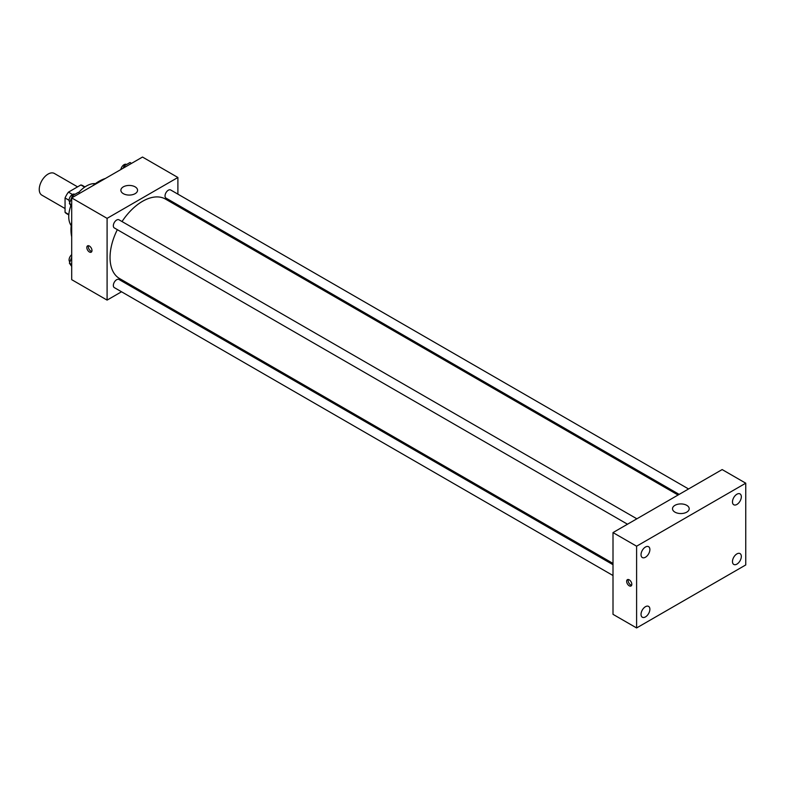 <?xml version="1.0" encoding="UTF-8"?>
<svg xmlns="http://www.w3.org/2000/svg" width="785" height="785" viewBox="0 0 785 785"><rect width="100%" height="100%" fill="white"/><g stroke="black" fill="none" stroke-linecap="round" stroke-linejoin="round"><path stroke-width="1.18" d="M77.578 186.859L54.361 173.456A12.511 7.222 120 0 0 44.716 176.811A12.511 7.222 120 0 0 39.25 189.401A12.511 7.222 120 0 0 41.84 195.131L65.057 208.535M72.465 194.464L68.442 192.139L80.855 184.966A16.151 9.322 120 0 1 82.729 185.633L84.966 186.928M68.844 214.511L65.057 212.323A16.151 9.322 120 0 0 66.568 213.608L68.815 214.904M65.057 212.323L65.057 197.987A16.151 9.322 120 0 1 68.442 192.139M69.09 200.312L65.057 197.987M84.633 187.154L80.855 184.966M71.19 225.599A25.032 14.454 -60 0 1 70.905 205.621M78.686 192.551A25.032 14.454 -60 0 1 95.417 183.641M71.7 236.805A39.633 22.883 -60 0 1 71.7 222.057M92.601 185.849A39.633 22.883 -60 0 1 105.376 178.48M121.528 291.775L107.094 300.105L71.7 279.666L71.7 197.918L142.497 157.049L177.891 177.479L177.891 194.14M132.008 285.73L130.899 286.368M117.328 229.681A45.893 26.494 120 0 0 110.047 257.529A45.893 26.494 120 0 0 119.555 278.538L613.006 563.424M678.073 495.011L165.439 199.056A45.893 26.494 120 0 0 122.018 221.556M177.891 204.973L177.891 206.239M107.094 300.105L107.094 218.358L177.891 177.479M688.553 488.967L170.679 189.98A4.69 2.708 120 0 0 167.068 191.236A4.69 2.708 120 0 0 165.027 195.956A4.69 2.708 120 0 0 165.988 198.095L679.172 494.383M613.006 564.7L118.996 279.489A4.69 2.708 120 0 0 115.385 280.745A4.69 2.708 120 0 0 113.344 285.465A4.69 2.708 120 0 0 114.316 287.614L613.006 575.533M627.49 524.213L114.316 227.935A4.69 2.708 -60 0 1 114.306 222.518A4.69 2.708 -60 0 1 118.996 219.81L636.87 518.807M107.094 218.358L71.7 197.918M123.323 193.66A8.341 4.818 180 0 1 120.88 190.255A8.341 4.818 180 0 1 129.221 185.437A8.341 4.818 180 0 1 137.561 190.255A8.341 4.818 180 0 1 132.41 194.709A8.341 4.818 180 0 1 123.323 193.66M91.982 250.503A3.65 2.11 60 0 1 91.227 252.171A3.65 2.11 60 0 1 87.577 250.072A3.65 2.11 60 0 1 87.577 245.852A3.65 2.11 60 0 1 90.383 246.833A3.65 2.11 60 0 1 91.982 250.503M91.806 251.475A3.65 2.11 60 0 1 89.058 249.208A3.65 2.11 60 0 1 88.479 245.695M613.006 614.331L613.006 532.583L722.151 469.567L745.75 483.187L745.75 564.945L636.606 627.951L613.006 614.331M636.606 627.951L636.606 546.203L613.006 532.583M631.807 584.315A3.65 2.11 60 0 1 631.052 585.983A3.65 2.11 60 0 1 627.401 583.873A3.65 2.11 60 0 1 627.401 579.664A3.65 2.11 60 0 1 630.218 580.635A3.65 2.11 60 0 1 631.807 584.315M636.606 546.203L745.75 483.187M686.747 512.144A8.341 4.818 180 0 1 677.661 513.184A8.341 4.818 180 0 1 672.51 508.739A8.341 4.818 180 0 1 680.85 503.921A8.341 4.818 180 0 1 689.201 508.739A8.341 4.818 180 0 1 686.747 512.144M736.899 494.226A6.26 3.611 120 0 0 732.474 501.89A6.26 3.611 120 0 0 733.769 504.755A6.26 3.611 120 0 0 740.029 501.144A6.26 3.611 120 0 0 740.029 493.912A6.26 3.611 120 0 0 736.899 494.226M645.456 547.027A6.26 3.611 120 0 0 641.031 554.691A6.26 3.611 120 0 0 642.326 557.546A6.26 3.611 120 0 0 648.587 553.935A6.26 3.611 120 0 0 648.587 546.713A6.26 3.611 120 0 0 645.456 547.027M645.456 606.697A6.26 3.611 120 0 0 641.031 614.361A6.26 3.611 120 0 0 642.326 617.226A6.26 3.611 120 0 0 648.587 613.615A6.26 3.611 120 0 0 648.587 606.393A6.26 3.611 120 0 0 645.456 606.697M736.899 553.906A6.26 3.611 120 0 0 732.474 561.569A6.26 3.611 120 0 0 733.769 564.435A6.26 3.611 120 0 0 740.029 560.824A6.26 3.611 120 0 0 740.029 553.592A6.26 3.611 120 0 0 736.899 553.906M631.64 585.276A3.65 2.11 60 0 1 628.893 583.019A3.65 2.11 60 0 1 628.304 579.507M71.7 206.749L69.394 203.472L72.377 195.789L78.333 192.354L79.844 193.218M71.7 204.806L69.394 203.472M73.878 196.662L72.377 195.789M74.879 194.346L74.752 194.268A4.69 2.708 120 0 0 71.141 195.524A4.69 2.708 120 0 0 69.09 200.244A4.69 2.708 120 0 0 69.865 202.255M123.186 168.196L124.059 165.949L130.016 162.515L131.527 163.378M125.561 166.822L124.059 165.949M126.562 164.507L126.434 164.428A4.69 2.708 120 0 0 123.157 165.35A4.69 2.708 120 0 0 120.851 169.54M71.7 266.429L69.394 263.152L71.7 257.215M71.7 264.476L69.394 263.152M71.7 254.674A4.69 2.708 120 0 0 69.09 259.923A4.69 2.708 120 0 0 69.865 261.935"/></g></svg>
